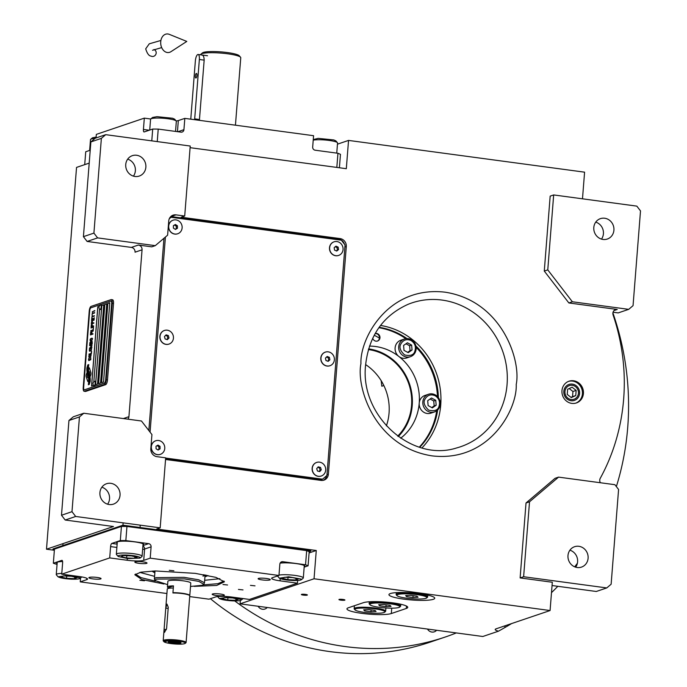 <?xml version="1.0" encoding="UTF-8"?>
<svg xmlns="http://www.w3.org/2000/svg" width="687" height="687" viewBox="0 0 687 687"><rect width="100%" height="100%" fill="white"/><g stroke="black" fill="none" stroke-linecap="round" stroke-linejoin="round"><path stroke-width="1.03" d="M398.288 436.528A50.967 47.394 71.3 0 0 412.226 405.493A50.967 47.394 71.3 0 0 368.593 348.893M372.715 338.193A3.95 3.675 71.3 0 0 379.954 336.982A3.95 3.675 71.3 0 0 375.145 333.547M377.3 341.138A3.95 3.675 71.3 0 0 375.102 333.616M97.606 237.891L87.112 241.446L131.363 247.406L138.362 245.036L151.775 246.839L155.271 245.654L167.619 235.169L168.736 221.025A7.179 6.672 71.3 0 1 173.133 215.134A7.179 6.672 71.3 0 1 175.992 214.859L184.709 216.027L190.222 146.03L105.729 134.669L101.367 138.37L93.913 233.108L97.606 237.891L155.271 245.654M138.362 245.036A4.311 4.002 -108.7 0 1 142.054 249.819L128.924 416.683A4.311 4.002 -108.7 0 1 127.868 419.164M163.97 238.269L148.839 430.543M142.054 249.819L135.056 252.189A4.311 4.002 71.3 0 0 131.363 247.406M89.207 163.12L76.54 167.405L46.493 549.214L113.467 526.517L65.188 520.025L61.495 515.241L68.949 420.496L73.311 416.794L83.805 413.239L79.443 416.94L71.989 511.686L75.682 516.469L160.174 527.839L165.679 457.843L156.962 456.666A7.179 6.672 71.3 0 1 150.814 448.697L151.93 434.553L141.47 421.002L83.805 413.239M136.636 155.262A10.769 10.013 -108.7 0 1 145.807 164.914A10.769 10.013 -108.7 0 1 139.255 176.061A10.769 10.013 -108.7 0 1 134.97 176.473A10.769 10.013 -108.7 0 1 125.798 166.812A10.769 10.013 -108.7 0 1 132.342 155.666A10.769 10.013 -108.7 0 1 136.636 155.262M127.679 159.152A10.769 10.013 -108.7 0 1 133.433 176.138M101.367 138.37L90.873 141.926L83.419 236.663L87.112 241.446M90.873 141.926L95.235 138.224L105.729 134.669M93.913 233.108L83.419 236.663M177.89 131.732L183.927 129.688L184.82 118.379L313.573 135.7L312.679 147.009A2.868 2.671 -108.7 0 0 315.144 150.204L337.935 153.27L336.828 167.413L190.093 147.671L346.317 168.693L348.541 140.414L584.585 172.171L582.49 198.809M511.6 623.573A265.577 246.985 -108.7 0 1 504.893 627.54L498.479 631.19L482.815 636.497L240.072 603.839L240.33 600.498M54.367 550.27L46.493 549.214M520.119 577.922L523.623 576.736L606.776 587.926L611.129 584.225L618.583 489.479L614.899 484.696L558.565 477.122L555.07 478.307L526.019 502.978L520.119 577.922L552.314 582.25L550.081 610.537L314.045 578.772L316.269 550.493L309.09 552.923M316.269 550.493L156.67 529.024L160.174 527.839M75.682 516.469L65.188 520.025M101.856 487.212A10.769 10.013 -108.7 0 1 107.61 504.198M110.813 483.322A10.769 10.013 -108.7 0 1 119.985 492.983A10.769 10.013 -108.7 0 1 113.432 504.129A10.769 10.013 -108.7 0 1 109.147 504.533A10.769 10.013 -108.7 0 1 99.976 494.88A10.769 10.013 -108.7 0 1 106.528 483.734A10.769 10.013 -108.7 0 1 110.813 483.322M79.443 416.94L68.949 420.496M170.823 216.534A7.179 6.672 -108.7 0 1 170.994 216.551L338.639 239.11A7.179 6.672 -108.7 0 1 344.462 244.203M326.746 475.619A7.179 6.672 -108.7 0 1 323.199 480.342M165.55 459.474L321.104 480.411A7.179 6.672 71.3 0 0 323.963 480.136A7.179 6.672 71.3 0 0 328.369 474.236L346.291 246.573A7.179 6.672 71.3 0 0 340.134 238.595L181.213 217.212L184.709 216.027M573.585 380.761A11.481 10.683 71.3 0 0 569.016 381.199A11.481 10.683 71.3 0 0 562.026 393.093A11.481 10.683 71.3 0 0 571.807 403.389A11.481 10.683 71.3 0 0 576.384 402.951A11.481 10.683 71.3 0 0 583.366 391.058A11.481 10.683 71.3 0 0 573.585 380.761M600.386 482.746A4.311 4.002 -108.7 0 1 600.258 478.298A198.105 184.236 71.3 0 0 613.105 314.99A4.311 4.002 -108.7 0 1 617.235 309.468L614.058 310.541M568.87 302.958L572.365 301.773L628.699 309.348L633.053 305.646L640.507 210.909L636.823 206.126L553.67 194.936L550.167 196.121L544.276 271.064L568.87 302.958L617.235 309.468M348.541 140.414L337.454 144.167M612.907 312.92A265.577 246.985 -108.7 0 1 616.359 486.585M577.389 563.271A265.577 246.985 -108.7 0 1 574.684 566.827M557.827 586.312A265.577 246.985 -108.7 0 1 551.489 592.641M363.389 602.688L348.395 607.763A22.972 3.538 -175.5 0 0 346.952 608.854A22.972 3.538 -175.5 0 0 365.656 613.817A22.972 3.538 -175.5 0 0 391.315 613.543L406.309 608.459A22.972 3.538 -175.5 0 0 407.743 607.377A22.972 3.538 -175.5 0 0 389.048 602.405A22.972 3.538 -175.5 0 0 363.389 602.688M419.834 593.723A22.972 3.538 -175.5 0 0 388.936 594.624A22.972 3.538 -175.5 0 0 403.844 599.141A22.972 3.538 -175.5 0 0 434.734 598.231A22.972 3.538 -175.5 0 0 419.834 593.723M340.881 600.155A3.014 0.464 4.5 0 1 338.923 599.562A3.014 0.464 4.5 0 1 342.985 599.442A3.014 0.464 4.5 0 1 344.934 600.034A3.014 0.464 4.5 0 1 340.881 600.155M303.328 595.105A3.014 0.464 4.5 0 1 301.378 594.513A3.014 0.464 4.5 0 1 305.432 594.392A3.014 0.464 4.5 0 1 307.381 594.985A3.014 0.464 4.5 0 1 303.328 595.105M314.045 578.772L240.072 603.839M498.479 631.19A14.358 2.207 4.5 0 1 495.207 629.498A14.358 2.207 4.5 0 1 496.108 628.82L550.081 610.537M71.989 511.686L61.495 515.241M568.518 381.379A11.481 10.683 -108.7 0 1 572.589 381.096A11.481 10.683 71.3 0 1 582.327 391.118A11.481 10.683 71.3 0 1 575.878 403.106M552.056 585.53L596.273 591.481L606.776 587.926M526.019 502.978L529.522 501.793L523.623 576.736M558.565 477.122L529.522 501.793M613.062 312.216L618.197 312.903L628.699 309.348M544.276 271.064L547.771 269.879L572.365 301.773M553.67 194.936L547.771 269.879M571.043 400.719A8.433 7.84 71.3 0 0 574.409 400.401A8.433 7.84 71.3 0 0 579.536 391.667A8.433 7.84 71.3 0 0 572.357 384.102A8.433 7.84 -108.7 0 0 568.991 384.428A8.433 7.84 -108.7 0 0 563.864 393.162A8.433 7.84 -108.7 0 0 571.043 400.719M569.918 550.193A10.769 10.013 -108.7 0 1 575.672 567.179M578.875 546.302A10.769 10.013 -108.7 0 1 588.046 555.955A10.769 10.013 -108.7 0 1 581.494 567.101A10.769 10.013 -108.7 0 1 577.209 567.514A10.769 10.013 -108.7 0 1 568.037 557.861A10.769 10.013 -108.7 0 1 574.59 546.706A10.769 10.013 -108.7 0 1 578.875 546.302M595.732 222.124A10.769 10.013 -108.7 0 1 601.486 239.11M604.697 218.234A10.769 10.013 -108.7 0 1 613.86 227.886A10.769 10.013 -108.7 0 1 607.317 239.042A10.769 10.013 -108.7 0 1 603.023 239.445A10.769 10.013 -108.7 0 1 593.86 229.793A10.769 10.013 -108.7 0 1 600.404 218.646A10.769 10.013 -108.7 0 1 604.697 218.234M419.766 447.254A70.34 65.42 71.3 0 0 437.653 409.984M438.383 397.636A70.34 65.42 71.3 0 0 415.893 345.947M406.987 338.588A70.34 65.42 71.3 0 0 379.138 327.313M419.319 447.117A70.34 65.42 71.3 0 0 436.726 410.774M437.482 396.562A70.34 65.42 71.3 0 0 416.124 347.313M405.845 338.674A70.34 65.42 71.3 0 0 378.863 327.699M400.684 438.194A50.967 47.394 71.3 0 0 419.225 403.123A50.967 47.394 71.3 0 0 369.486 346.111M89.568 374.982A12.503 4.174 -82.3 0 1 90.117 376.622L90.693 375.154A1.795 0.601 -82.3 0 0 90.89 372.655L89.49 368.18A1.795 0.601 -82.3 0 0 89.19 367.803A1.795 0.601 -82.3 0 0 89.087 367.811A1.795 0.601 -82.3 0 0 88.606 368.481L88.537 368.661A8.33 2.782 -82.3 0 0 88.563 371.701A3.152 1.056 -82.3 0 1 88.795 371.564A3.152 1.056 -82.3 0 1 88.966 371.538A3.152 1.056 -82.3 0 1 89.568 374.982L89.636 374.99A12.503 4.174 97.7 0 1 90.16 376.528M89.224 367.811A1.795 0.601 -82.3 0 0 89.155 367.82A1.795 0.601 -82.3 0 0 88.675 368.49L88.606 368.67A8.33 2.782 -82.3 0 0 88.623 371.65M89.001 371.547A3.152 1.056 97.7 0 1 89.035 371.555A3.152 1.056 97.7 0 1 89.636 374.99M112.333 299.798A4.311 1.434 97.7 0 1 112.574 299.772A4.311 1.434 97.7 0 1 113.501 303.534L107.49 379.894A4.311 1.434 97.7 0 1 105.661 384.643L85.669 391.418A4.311 1.434 97.7 0 1 85.428 391.444A4.311 1.434 97.7 0 1 85.197 391.358M84.432 389.821L104.424 383.054A2.868 0.962 -82.3 0 0 105.652 379.885L111.663 303.525A2.868 0.962 -82.3 0 0 111.045 301.018A2.868 0.962 -82.3 0 0 110.882 301.035L90.89 307.81A2.868 0.962 -82.3 0 0 89.671 310.971L83.659 387.331A2.868 0.962 -82.3 0 0 84.278 389.838A2.868 0.962 -82.3 0 0 84.432 389.821L84.501 389.83A2.868 0.962 97.7 0 1 84.338 389.847A2.868 0.962 97.7 0 1 84.312 389.847L84.278 389.838M101.539 382.65L103.539 381.972L109.774 302.787L107.773 303.465L101.539 382.65M98.542 383.664L100.542 382.994L106.777 303.8L104.776 304.478L98.542 383.664M95.545 384.686L97.545 384.007L103.771 304.822L101.77 305.492L95.545 384.686M99.211 306.368L97.777 306.849L91.543 386.042L93.526 385.364M93.827 381.8L99.555 309.021M88.262 373.694A257.093 85.823 -82.3 0 1 88.889 375.179A10.829 3.615 -82.3 0 1 89.465 377.378A7.11 2.37 -82.3 0 1 89.542 381.259A51.07 17.046 -82.3 0 1 89.224 384.488L90.195 381.371A8.27 2.757 -82.3 0 0 90.117 377.798A7.84 2.619 -82.3 0 0 89.353 375.291A10.923 3.641 -82.3 0 1 88.563 373.256A7.402 2.473 -82.3 0 1 88.357 368.644A85.059 28.39 -82.3 0 1 88.743 364.539L87.781 367.665A13.173 4.397 -82.3 0 0 87.73 370.628A6.879 2.293 -82.3 0 0 88.262 373.694L88.331 373.702A257.093 85.823 97.7 0 1 88.958 375.188A10.829 3.615 97.7 0 1 89.533 377.386A7.11 2.37 97.7 0 1 89.611 381.268A51.07 17.046 97.7 0 1 89.31 384.334M87.756 374.054A20.747 6.922 -82.3 0 1 88.279 375.179A6.733 2.25 -82.3 0 1 88.769 377.927A11.327 3.779 -82.3 0 1 88.683 381.457A28.828 9.627 -82.3 0 1 88.357 384.789L89.276 381.723A8.51 2.842 -82.3 0 0 89.198 377.069A8.158 2.722 -82.3 0 0 88.52 374.896A10.923 3.65 -82.3 0 1 87.773 372.775A8.253 2.757 -82.3 0 1 87.515 368.782A17.922 5.985 -82.3 0 1 87.842 364.849L86.906 367.931A7.789 2.602 -82.3 0 0 87.103 372.148A9.472 3.16 -82.3 0 0 87.756 374.054L87.816 374.072A20.747 6.922 97.7 0 1 88.348 375.188A6.733 2.25 97.7 0 1 88.829 377.936A11.327 3.779 97.7 0 1 88.752 381.465A28.828 9.627 97.7 0 1 88.443 384.626M86.974 372.706L86.407 374.183A1.795 0.601 -82.3 0 0 86.21 376.674L87.61 381.148A1.795 0.601 -82.3 0 0 87.91 381.525A1.795 0.601 -82.3 0 0 88.486 380.847L88.563 380.667A8.321 2.774 -82.3 0 0 88.537 377.627A3.152 1.056 -82.3 0 1 88.125 377.79A3.152 1.056 -82.3 0 1 87.532 374.346A12.521 4.182 -82.3 0 1 86.974 372.706M90.744 357.652L90.091 359.988L88.941 360.177L89.258 358.09L88.752 358.588L88.795 360.623L90.787 359.679L90.744 357.652M88.786 356.141L89.052 357.438L90.581 357.051L91.173 354.732L90.521 354.492L88.992 355.471L89.284 357.498M88.949 354.106L91.414 353.668L91.611 351.229L91.131 353.367L88.984 354.492M89.276 349.906L89.542 351.203L91.07 350.817L91.663 348.498L90.212 348.532L89.49 349.236L89.774 351.263M92.058 345.535L90.16 345.252L92.161 344.178L89.662 345.029L89.619 345.638L91.766 345.896L89.404 348.275L91.903 347.433L89.971 347.691L92.058 345.535M91.156 341.817L89.911 342.504L89.705 344.488L92.204 343.637L92.17 341.473L91.096 341.971M90.074 339.807L90.332 341.104L91.594 340.872L92.547 338.639L92.067 338.141L90.512 338.803L90.074 339.807L90.564 341.164M92.96 334.08L91.818 334.071L91.955 332.31L91.5 334.183L90.813 334.414L90.65 332.491L90.461 334.93L92.96 334.08M93.192 331.1L90.693 331.95L93.192 331.1M90.796 330.593L93.269 330.155L93.458 327.716L92.977 329.854L90.839 330.979M93.501 327.175L91.002 328.017L93.501 327.175M92.075 324.29L91.285 325.088L91.079 327.072L93.578 326.222L92.487 326.196L92.075 324.29L91.148 327.046M92.316 321.241L91.526 322.04L91.319 324.024L93.818 323.173L92.728 323.148L92.316 321.241L91.388 323.998M94.248 317.686L93.767 319.824L92.917 320.116L92.736 318.459L92.599 320.219L91.912 320.46L91.749 318.536L91.56 320.975L94.059 320.125L94.248 317.686M92.264 315.324L91.792 317.987L92.144 316.819L94.377 316.063L92.178 316.406L92.264 315.324M92.505 312.207L92.041 314.878L92.384 313.701L94.617 312.946L92.419 313.289L92.505 312.207M94.78 310.91L92.281 311.761L94.78 310.91M89.095 356.828L89.473 355.316L90.847 354.981L90.555 356.656L89.095 356.828M89.585 350.593L89.963 349.082L91.337 348.747L91.053 350.43L89.585 350.593M90.804 343.715L90.057 343.972L90.512 342.169L90.873 343.723L90.057 343.972M91.405 341.928L91.981 341.868L91.921 343.337L91.122 343.612L91.405 341.928M90.383 340.494L90.761 338.983L92.135 338.648L91.843 340.331L90.383 340.494M92.238 324.831L92.17 326.299L91.371 326.574L91.989 324.719L92.238 326.316L91.371 326.574M92.479 321.782L92.41 323.251L91.611 323.525L92.23 321.671L92.479 323.259L91.611 323.525M101.607 382.625L107.842 303.474L109.765 302.821M98.61 383.647L104.845 304.487L106.768 303.834M95.613 384.66L101.839 305.5L103.771 304.848M91.611 386.017L97.846 306.857L99.194 306.402M111.079 301.026A2.868 0.962 97.7 0 1 111.114 301.026A2.868 0.962 97.7 0 1 111.723 303.534L105.721 379.894A2.868 0.962 97.7 0 1 104.493 383.063L84.501 389.83M104.381 384.471L84.389 391.247A4.311 1.434 97.7 0 1 84.149 391.272A4.311 1.434 97.7 0 1 83.221 387.511L89.233 311.151A4.311 1.434 97.7 0 1 91.07 306.402L111.062 299.626A4.311 1.434 97.7 0 1 111.303 299.601A4.311 1.434 97.7 0 1 112.23 303.362L106.219 379.722A4.311 1.434 97.7 0 1 104.381 384.471L105.661 384.643M87.781 367.665L87.842 367.674A13.173 4.397 -82.3 0 0 87.799 370.637A6.879 2.293 -82.3 0 0 88.331 373.702M88.176 366.944L87.842 367.674M88.348 365.244L88.245 366.952M88.726 364.703L88.417 365.252M87.824 365.012L86.974 367.94A7.789 2.602 -82.3 0 0 87.163 372.156A9.472 3.16 -82.3 0 0 87.816 374.072M87 372.818L86.476 374.192A1.795 0.601 -82.3 0 0 86.279 376.682L87.678 381.156A1.795 0.601 -82.3 0 0 87.945 381.534M88.546 359.258L88.563 359.876M90.091 359.988L89.362 360.263M90.727 358.52L90.744 359.138M90.821 354.483L89.525 354.93L88.855 356.149M90.701 354.896L90.796 356.476L89.336 357.077M91.603 351.255L91.199 353.376L89.018 354.114M91.311 348.249L90.014 348.695L89.344 349.915M91.191 348.661L91.285 350.241L89.825 350.842M92.161 344.213L89.731 345.037L89.679 345.647M91.766 345.896L89.473 348.257M91.938 347.055L89.971 347.691M90.864 341.722L89.98 342.512L89.774 344.462M91.981 341.345L91.225 341.825M90.77 342.143L90.873 343.723M91.886 341.765L91.989 343.345L91.122 343.612M92.11 338.159L90.804 338.605L90.143 339.816M91.981 338.571L92.084 340.151L90.624 340.743M91.955 332.345L91.569 334.191L90.813 334.414M90.967 332.414L90.529 334.904M92.985 333.71L91.818 334.071M93.217 330.73L90.761 331.924M93.458 327.751L93.046 329.863L90.864 330.602M93.526 326.797L91.07 327.991M93.604 325.853L92.487 326.196M93.844 322.804L92.728 323.148M94.248 317.72L93.836 319.833L92.917 320.116M93.054 318.382L92.668 320.228L91.912 320.46M92.067 318.459L91.629 320.949M94.402 315.685L92.178 316.406M92.256 315.359L91.86 317.969M94.651 312.568L92.419 313.289M92.505 312.242L92.11 314.852M94.815 310.533L92.35 311.735M94.248 385.854A2.293 0.764 97.7 0 0 94.351 385.888A2.293 0.764 97.7 0 0 94.454 385.879A2.293 0.764 -82.3 0 0 95.433 383.561A2.293 0.764 -82.3 0 0 94.961 381.328A2.293 0.764 -82.3 0 0 94.858 381.337M94.153 385.836A2.293 0.764 -82.3 0 0 95.132 383.518A2.293 0.764 -82.3 0 0 94.66 381.294A2.293 0.764 -82.3 0 0 94.557 381.302A2.293 0.764 97.7 0 0 94.48 381.328A2.731 2.731 0 0 0 93.879 385.759A2.293 0.764 97.7 0 0 94.05 385.845A2.293 0.764 97.7 0 0 94.153 385.836M100.259 309.493A2.293 0.764 97.7 0 0 100.354 309.528A2.293 0.764 97.7 0 0 100.465 309.519A2.293 0.764 -82.3 0 0 101.444 307.192A2.293 0.764 -82.3 0 0 100.972 304.968A2.293 0.764 -82.3 0 0 100.869 304.976M100.165 309.476A2.293 0.764 -82.3 0 0 101.144 307.158A2.293 0.764 -82.3 0 0 100.671 304.934A2.293 0.764 -82.3 0 0 100.56 304.942A2.293 0.764 97.7 0 0 100.491 304.968A2.731 2.731 0 0 0 99.89 309.399A2.293 0.764 97.7 0 0 100.053 309.485A2.293 0.764 97.7 0 0 100.165 309.476M379.456 338.141A78.953 73.432 71.3 0 0 374.209 335.239A78.953 73.432 71.3 0 1 379.456 338.141M436.597 630.28A6.097 5.676 -108.7 0 1 427.494 629.052M267.226 607.488A6.097 5.676 -108.7 0 1 258.132 606.269M234.722 600.919A251.227 233.632 71.3 0 0 345.14 646.553A251.227 233.632 71.3 0 0 445.228 637.029A251.227 233.632 71.3 0 0 456.314 632.933M210.42 598.703A251.227 233.632 71.3 0 0 330.146 651.637A251.227 233.632 71.3 0 0 430.225 642.113L445.228 637.029M368.395 349.58A50.245 46.725 -108.7 0 1 411.556 405.407A50.245 46.725 -108.7 0 1 397.704 436.108M365.639 364.617A50.245 46.725 -108.7 0 1 389.057 413.024A50.245 46.725 -108.7 0 1 386.377 425.846M411.066 340.52C406.67 338.708 403.269 339.859 400.873 343.964C398.941 347.15 400.178 350.808 404.574 354.921C410.233 356.244 413.634 355.102 414.768 351.478C416.288 346.892 415.051 343.242 411.066 340.52M411.118 339.644A9.335 8.682 71.3 0 0 404.428 339.017A9.335 8.682 71.3 0 0 399.49 343.569A9.335 8.682 71.3 0 0 400.968 353.805A9.335 8.682 71.3 0 0 410.414 356.69A9.335 8.682 71.3 0 0 415.343 352.139A9.335 8.682 71.3 0 0 411.118 339.644M410.414 356.69L406.816 357.91A9.335 8.682 -108.7 0 1 397.369 355.024A9.335 8.682 -108.7 0 1 395.892 344.788A9.335 8.682 71.3 0 1 400.83 340.237L404.428 339.017M408.224 352.654L412.045 350.001L411.642 345.072L407.417 342.787L403.595 345.432L403.999 350.37L408.224 352.654M412.045 350.001L410.045 350.679L409.641 345.75L405.991 343.775M407.649 352.345L410.045 350.679M411.642 345.072L409.641 345.75M435.18 395.738C430.783 393.934 427.383 395.077 424.987 399.181C423.055 402.376 424.291 406.034 428.688 410.148C434.347 411.47 437.748 410.319 438.89 406.704C440.401 402.118 439.165 398.469 435.18 395.738M435.24 394.862A9.335 8.682 71.3 0 0 428.542 394.244A9.335 8.682 71.3 0 0 423.613 398.795A9.335 8.682 71.3 0 0 425.09 409.031A9.335 8.682 71.3 0 0 434.528 411.917A9.335 8.682 71.3 0 0 439.465 407.365A9.335 8.682 71.3 0 0 435.24 394.862M434.528 411.917L430.929 413.136A9.335 8.682 -108.7 0 1 421.492 410.251A9.335 8.682 -108.7 0 1 420.015 400.014A9.335 8.682 71.3 0 1 424.944 395.463L428.542 394.244M432.338 407.88L436.159 405.227L435.756 400.298L431.53 398.013L427.709 400.658L428.113 405.596L432.338 407.88M436.159 405.227L434.158 405.905L433.755 400.976L430.105 399.001M431.762 407.563L434.158 405.905M435.756 400.298L433.755 400.976M183.927 129.688A2.868 2.671 -108.7 0 1 181.025 132.153L158.225 129.087L157.246 141.599M151.775 140.861L152.703 129.053L158.225 129.087M152.703 129.053L144.21 131.938A2.868 0.962 97.7 0 1 144.047 131.956A2.868 0.962 97.7 0 1 143.428 129.448L149.242 130.229M96.06 137.941L96.335 134.386L144.322 118.13L143.428 129.448M84.716 164.64L85.729 151.75L90.22 150.221M339.404 167.757L340.46 154.317L337.935 153.27M144.322 118.13L150.719 118.997M184.82 118.379L178.319 120.577A12.924 1.992 4.5 0 1 176.215 120.981M340.855 167.954L190.093 147.671M149.723 130.066L150.573 119.263A12.924 1.992 4.5 0 1 150.754 118.963L152.583 117.443L156.962 116.678L172.574 118.241L174.635 119.177L176.198 120.964A12.924 1.992 4.5 0 1 176.336 121.29L175.537 131.415M150.754 118.963A12.924 1.992 4.5 0 1 155.812 118.078A12.924 1.992 4.5 0 1 173.82 119.882A12.924 1.992 4.5 0 1 176.198 120.964M89.636 150.419L90.495 139.616A12.924 1.992 4.5 0 1 90.675 139.315L92.496 137.795L96.128 137.065M90.675 139.315A12.924 1.992 4.5 0 1 94.935 138.473M313.263 139.573L318.175 138.37L333.788 139.933L335.849 140.869L337.42 142.656A12.924 1.992 4.5 0 1 337.549 142.982L336.75 153.107M313.22 140.174A12.924 1.992 4.5 0 1 317.025 139.77A12.924 1.992 4.5 0 1 335.033 141.574A12.924 1.992 4.5 0 1 337.42 142.656M224.005 581.065L217.873 583.692L203.223 584.895M155.288 581.116L141.015 577.647L135.365 574.083M57.055 564.456L53.346 563.246L54.453 549.102L121.427 526.414L126.958 526.448L306.668 550.631L309.193 551.678L308.077 565.813L305.552 564.766L282.752 561.7A2.868 2.671 -108.7 0 0 279.849 564.164L278.956 575.483L272.464 577.681A12.924 1.992 -175.5 0 0 271.648 578.291A12.924 1.992 -175.5 0 0 280.03 580.833L280.21 578.6M297.677 580.498L297.471 583.177L249.484 599.433L232.051 597.08A12.924 1.992 -175.5 0 0 215.486 596.986L208.985 599.184L189.706 596.591M166.907 593.525L80.233 581.863L80.542 577.99M53.346 563.246L61.839 560.369A2.868 0.962 97.7 0 1 62.002 560.352A2.868 0.962 97.7 0 1 62.62 562.859L61.727 574.169L109.705 557.913L110.598 546.603A2.868 0.962 97.7 0 1 111.818 543.434L120.319 540.557L121.427 526.414L122.939 525.907L122.99 525.194L53.019 548.904L52.968 549.609L54.402 549.806M126.958 526.448L125.841 540.583L120.319 540.557M125.841 540.583L148.641 543.657A2.868 2.671 -108.7 0 1 151.097 546.843L144.605 549.042A12.924 1.992 4.5 0 1 142.638 549.437M278.956 575.483L150.213 558.153L151.097 546.843M306.668 550.631L305.552 564.766M308.077 565.813L304.169 567.144M146.632 563.366A6.097 0.936 -175.5 0 0 147.009 563.074A6.097 0.936 -175.5 0 0 142.046 561.751A6.097 0.936 -175.5 0 0 135.227 561.829A6.097 0.936 -175.5 0 0 134.85 562.112A6.097 0.936 -175.5 0 0 139.813 563.434A6.097 0.936 -175.5 0 0 146.632 563.366M100.68 578.926A6.097 0.936 -175.5 0 0 101.066 578.643A6.097 0.936 -175.5 0 0 96.103 577.32A6.097 0.936 -175.5 0 0 89.284 577.389A6.097 0.936 -175.5 0 0 88.898 577.681A6.097 0.936 -175.5 0 0 93.87 579.004A6.097 0.936 -175.5 0 0 100.68 578.926M212.566 593.98A6.097 0.936 -175.5 0 0 212.189 594.272A6.097 0.936 -175.5 0 0 217.152 595.586A6.097 0.936 -175.5 0 0 223.971 595.517A6.097 0.936 -175.5 0 0 224.348 595.225A6.097 0.936 -175.5 0 0 219.385 593.903A6.097 0.936 -175.5 0 0 212.566 593.98M258.51 578.411A6.097 0.936 -175.5 0 0 258.132 578.703A6.097 0.936 -175.5 0 0 263.095 580.026A6.097 0.936 -175.5 0 0 269.914 579.948A6.097 0.936 -175.5 0 0 270.292 579.665A6.097 0.936 -175.5 0 0 265.328 578.342A6.097 0.936 -175.5 0 0 258.51 578.411M169.303 570.322L173.88 570.803L169.303 570.322M139.865 580.292L144.442 580.773L139.865 580.292M222.983 584.508L227.56 584.989L222.983 584.508M163.918 583.984L141.865 579.536L134.815 574.753L140.947 572.168L155.279 570.957L195.271 573.362L215.89 577.363L224.443 581.803L216.714 585.436L194.223 586.372M250.437 585.367L255.014 585.848L250.437 585.367M238.441 589.429L243.018 589.91L238.441 589.429M297.471 583.177L280.03 580.833M150.213 558.153L143.712 560.36L144.605 549.042A2.868 2.671 -108.7 0 0 142.905 546.079M109.705 557.913L127.147 560.257A12.924 1.992 -175.5 0 0 143.712 560.36M61.727 574.169L79.16 576.513A12.924 1.992 -175.5 0 1 87.541 579.055A12.924 1.992 -175.5 0 1 86.734 579.665L86.837 578.325M80.233 581.863L86.734 579.665M62.603 561.528A13.637 2.104 -175.5 0 0 56.463 562.79A13.637 2.104 -175.5 0 0 57.133 563.52M142.973 545.195A13.637 2.104 -175.5 0 0 143.738 544.576A13.637 2.104 -175.5 0 0 132.634 541.631A13.637 2.104 -175.5 0 0 117.4 541.794A13.637 2.104 -175.5 0 0 116.55 542.438A13.637 2.104 -175.5 0 0 117.211 543.168M304.186 566.887A13.637 2.104 -175.5 0 0 304.959 566.268A13.637 2.104 -175.5 0 0 296.106 563.589A13.637 2.104 -175.5 0 0 280.124 563.151M292.756 580.506C299.171 580.661 301.979 580.189 301.189 579.089L288.66 576.797L279.411 578.179C281.584 579.339 286.032 580.111 292.756 580.506M304.289 565.538L303.319 577.947A12.924 1.992 -175.5 0 1 303.139 578.248L301.31 579.768L301.189 579.089M303.319 577.947A12.924 1.992 -175.5 0 0 303.001 577.458A12.924 1.992 -175.5 0 0 292.069 575.079A12.924 1.992 -175.5 0 0 278.982 575.139M277.557 575.955A12.924 1.992 -175.5 0 0 277.685 576.247L279.257 578.033M284.693 577.26L282.245 578.291L287.844 579.665L295.908 580L298.364 578.969L292.756 577.595L284.693 577.26M295.908 580L296.037 578.402M287.844 579.665L288.025 577.398M204.666 580.3L219.857 578.686M203.867 574.684A25.118 3.864 4.5 0 1 203.043 574.95M139.83 572.391L154.584 576.359M152.213 571.06A28.055 4.32 -175.5 0 0 154.867 572.743M204.958 576.685A28.055 4.32 -175.5 0 0 205.619 576.522A28.055 4.32 4.5 0 0 207.843 575.44M153.845 571A26.329 4.053 -175.5 0 0 153.957 571.232A26.329 4.053 -175.5 0 0 154.918 572.039M206.237 575.122A26.329 4.053 4.5 0 1 206.083 575.328A26.329 4.053 4.5 0 1 205.009 575.981M205.078 574.907A25.118 3.864 4.5 0 1 202.948 576.135M309.193 551.678L310.696 551.172L310.756 550.459L122.99 525.194M54.453 549.102L52.968 549.609M310.696 551.172L122.939 525.907M71.465 579.175C77.871 579.33 80.688 578.858 79.898 577.75L67.369 575.457L58.112 576.84C60.293 577.999 64.741 578.78 71.465 579.175M81.813 576.925L80.01 578.428L79.898 577.75M61.787 573.396A12.924 1.992 -175.5 0 0 56.257 574.581A12.924 1.992 -175.5 0 0 56.394 574.907L57.957 576.694M63.402 575.921L60.945 576.96L66.553 578.325L74.608 578.669L77.064 577.63L71.457 576.264L63.402 575.921M74.608 578.669L74.737 577.063M66.553 578.325L66.725 576.067M126.631 555.062C120.216 554.907 117.408 555.379 118.198 556.487L127.911 558.574L140.088 558.076L139.976 557.397C137.804 556.238 133.355 555.457 126.631 555.062M140.088 558.076L141.917 556.556A12.924 1.992 -175.5 0 0 142.097 556.255A12.924 1.992 -175.5 0 0 141.788 555.774A12.924 1.992 -175.5 0 0 126.382 553.078A12.924 1.992 -175.5 0 0 116.343 554.229A12.924 1.992 -175.5 0 0 116.472 554.555L118.198 556.487M134.695 558.316L137.142 557.277L131.543 555.912L123.48 555.568L121.024 556.607L126.631 557.973L134.695 558.316L134.815 556.71M126.631 557.973L126.812 555.706M232.678 600.859C239.093 601.022 241.901 600.541 241.111 599.442L228.582 597.149L219.333 598.532C221.506 599.691 225.954 600.472 232.678 600.859M243.086 598.566A12.924 1.992 -175.5 0 1 243.052 598.6L241.223 600.12L241.111 599.442M217.59 596.582A12.924 1.992 -175.5 0 0 217.607 596.599L219.17 598.386M224.615 597.613L222.159 598.652L227.766 600.017L235.83 600.361L238.277 599.322L232.678 597.956L224.615 597.613M235.83 600.361L235.95 598.755M227.766 600.017L227.947 597.759M199.393 120.337L204.168 60.138C204.048 56.738 203.275 55.037 201.832 55.054M200.664 54.823L200.681 54.591A20.095 3.091 4.5 0 1 200.965 54.127A20.095 3.091 4.5 0 1 227.715 53.801A20.095 3.091 4.5 0 1 240.553 57.244A20.095 3.091 4.5 0 1 240.759 57.742L235.443 125.189M200.965 54.127L202.485 52.865A18.661 2.877 4.5 0 1 227.328 52.556A18.661 2.877 4.5 0 1 239.248 55.75L240.553 57.244M189.741 595.689A11.481 1.769 -175.5 0 0 189.792 595.552A11.481 1.769 -175.5 0 0 182.338 593.293A11.481 1.769 -175.5 0 0 172.935 592.675L173.476 585.882A11.481 1.769 -175.5 0 0 167.422 586.964A11.481 1.769 -175.5 0 0 168.186 587.677L168.117 588.493M190.505 586.449L202.304 585.298L203.79 584.345L204.477 582.765L198.792 579.819L184.022 577.329L155.958 577.638L154.386 578.823L154.815 580.472L167.611 584.646M173.476 585.882L168.186 587.677M189.792 595.552L190.771 583.108A11.481 1.769 -175.5 0 0 183.317 580.85A11.481 1.769 -175.5 0 0 167.868 581.305L167.422 586.964M203.79 584.345L198.921 581.434L184.502 578.892L156.335 579.115L154.815 580.489M194.601 119.693A5.745 1.915 -82.3 0 0 194.687 118.885L199.359 59.494A5.745 1.915 -82.3 0 0 198.131 54.479A5.745 1.915 -82.3 0 0 195.366 60.851L190.771 119.177M196.319 73.466A2.293 0.764 -82.3 0 0 195.357 75.81A2.293 0.764 -82.3 0 0 195.829 78A2.293 0.764 -82.3 0 0 195.958 77.992A2.293 0.764 -82.3 0 0 196.92 75.639A2.293 0.764 -82.3 0 0 196.448 73.449A2.293 0.764 -82.3 0 0 196.319 73.466M354.166 608.708A15.792 2.43 -175.5 0 1 355.153 607.961A15.792 2.43 4.5 0 1 372.801 607.772A15.792 2.43 4.5 0 1 385.656 611.181A15.792 2.43 4.5 0 1 385.433 611.55L384.668 612.177A15.071 2.319 4.5 0 1 383.939 612.546A15.071 2.319 -175.5 0 1 368.258 612.847A15.071 2.319 -175.5 0 1 354.981 609.841L354.329 609.103A15.792 2.43 -175.5 0 1 354.166 608.708L354.398 605.728M354.981 609.841A15.071 2.319 -175.5 0 1 355.772 608.759A15.071 2.319 4.5 0 1 373.754 608.708A15.071 2.319 4.5 0 1 384.668 612.177M363.663 609.816L364.754 610.915L370.954 611.748L376.047 611.49L374.947 610.391L368.756 609.558L363.663 609.816M364.754 610.915L364.849 609.755M370.954 611.748L371.1 609.876M369.159 603.624A15.792 2.43 -175.5 0 1 370.147 602.877A15.792 2.43 4.5 0 1 387.794 602.688A15.792 2.43 4.5 0 1 400.65 606.106A15.792 2.43 4.5 0 1 400.427 606.466L399.662 607.102A15.071 2.319 4.5 0 1 398.932 607.471A15.071 2.319 -175.5 0 1 383.252 607.763A15.071 2.319 -175.5 0 1 369.975 604.766L369.323 604.019A15.792 2.43 -175.5 0 1 369.159 603.624L369.305 601.778M369.975 604.766A15.071 2.319 -175.5 0 1 370.765 603.675A15.071 2.319 4.5 0 1 388.748 603.624A15.071 2.319 4.5 0 1 399.662 607.102M378.657 604.74L379.748 605.831L385.948 606.664L391.04 606.406L389.941 605.316L383.75 604.483L378.657 604.74M379.748 605.831L379.842 604.68M385.948 606.664L386.094 604.792M396.15 594.487A15.792 2.43 -175.5 0 1 397.138 593.74A15.792 2.43 4.5 0 1 414.785 593.542A15.792 2.43 4.5 0 1 427.64 596.96A15.792 2.43 4.5 0 1 427.417 597.321L426.653 597.956A15.071 2.319 4.5 0 1 425.923 598.325A15.071 2.319 -175.5 0 1 410.242 598.617A15.071 2.319 -175.5 0 1 396.966 595.62L396.313 594.873A15.792 2.43 -175.5 0 1 396.15 594.487L396.296 592.632M396.966 595.62A15.071 2.319 -175.5 0 1 397.756 594.538A15.071 2.319 4.5 0 1 415.738 594.478A15.071 2.319 4.5 0 1 426.653 597.956M405.648 595.595L406.738 596.685L412.939 597.527L418.031 597.261L416.932 596.17L410.74 595.337L405.648 595.595M406.738 596.685L406.833 595.535M412.939 597.527L413.085 595.646M572.254 385.313A7.205 6.707 71.3 0 0 564.963 391.504A7.205 6.707 71.3 0 0 571.137 399.516A7.205 6.707 -108.7 0 0 578.437 393.316A7.205 6.707 -108.7 0 0 572.254 385.313M572.108 387.228L567.642 389.246L567.239 394.432L571.292 397.593L575.749 395.575L576.161 390.396L572.108 387.228M576.161 390.396L572.941 391.487L569.179 388.55M575.749 395.575L572.529 396.674L572.941 391.487M570.991 397.361L572.529 396.674M165.61 458.761L321.061 479.681L322.564 479.174L326.918 475.473L345.054 244.976L341.37 240.192L171.046 217.281L169.277 218.775M165.661 458.066L322.564 479.174M165.421 237.032L150.067 432.14M171.046 217.281L169.869 217.676M338.579 255.444A7.179 6.672 71.3 0 1 338.502 255.47A7.179 6.672 71.3 0 1 337.36 255.736A7.179 6.672 -108.7 0 1 329.7 250.205A7.179 6.672 -108.7 0 1 333.899 241.867A7.179 6.672 -108.7 0 1 333.976 241.85M337.515 255.684A7.179 6.672 -108.7 0 1 329.846 250.154A7.179 6.672 -108.7 0 1 334.045 241.824A7.179 6.672 -108.7 0 1 335.187 241.549A7.179 6.672 71.3 0 1 342.847 247.08A7.179 6.672 71.3 0 1 338.657 255.418A7.179 6.672 71.3 0 1 337.515 255.684M334.56 250.12L336.75 251.064L338.536 249.57L338.141 247.122L335.952 246.169L334.157 247.672L334.56 250.12M338.141 247.122L336.991 247.509L335.247 246.753M338.536 249.57L337.386 249.956L336.991 247.509M336.304 250.867L337.386 249.956M168.959 344.084A7.179 6.672 71.3 0 1 168.882 344.11A7.179 6.672 71.3 0 1 168.341 344.273A7.179 6.672 -108.7 0 1 160.165 339.163A7.179 6.672 -108.7 0 1 164.279 330.516A7.179 6.672 -108.7 0 1 164.356 330.49M168.487 344.221A7.179 6.672 -108.7 0 1 160.32 339.112A7.179 6.672 -108.7 0 1 164.433 330.464A7.179 6.672 -108.7 0 1 164.974 330.31A7.179 6.672 71.3 0 1 173.15 335.411A7.179 6.672 71.3 0 1 169.036 344.058A7.179 6.672 71.3 0 1 168.487 344.221M165.086 338.931L167.336 339.67L168.985 338.004L168.375 335.591L166.125 334.852L164.476 336.527L165.086 338.931M168.375 335.591L167.224 335.977L165.558 335.436M168.985 338.004L167.834 338.39L167.224 335.977M166.761 339.481L167.834 338.39M160.277 454.382A7.179 6.672 71.3 0 1 160.208 454.408A7.179 6.672 71.3 0 1 158.027 454.734A7.179 6.672 -108.7 0 1 151.286 448.602A7.179 6.672 -108.7 0 1 155.597 440.814A7.179 6.672 -108.7 0 1 155.674 440.788M158.173 454.682A7.179 6.672 -108.7 0 1 151.441 448.551A7.179 6.672 -108.7 0 1 155.751 440.762A7.179 6.672 -108.7 0 1 157.924 440.436A7.179 6.672 71.3 0 1 164.665 446.567A7.179 6.672 71.3 0 1 160.354 454.356A7.179 6.672 71.3 0 1 158.173 454.682M156.052 448.74L158.096 450.028L160.088 448.851L160.045 446.378L158.01 445.09L156.009 446.275L156.052 448.74M160.045 446.378L158.903 446.773L157.1 445.631M160.088 448.851L158.946 449.238L158.903 446.773M157.855 449.882L158.946 449.238M321.215 476.039A7.179 6.672 -108.7 0 1 321.138 476.065A7.179 6.672 -108.7 0 1 314.466 474.477A7.179 6.672 -108.7 0 1 312.233 467.589A7.179 6.672 71.3 0 1 316.535 462.471L316.69 462.42A7.179 6.672 71.3 0 0 312.387 467.538A7.179 6.672 -108.7 0 0 314.612 474.425A7.179 6.672 -108.7 0 0 321.293 476.014A7.179 6.672 -108.7 0 0 325.595 470.896A7.179 6.672 71.3 0 0 323.362 464.008A7.179 6.672 71.3 0 0 316.69 462.42M319.747 471.583L321.276 469.796L320.52 467.426L318.236 466.842L316.698 468.637L317.454 470.999L319.747 471.583M321.276 469.796L320.125 470.183L319.369 467.813L317.755 467.409M319.077 471.411L320.125 470.183M320.52 467.426L319.369 467.813M177.641 233.786A7.179 6.672 71.3 0 1 177.564 233.812A7.179 6.672 71.3 0 1 175.417 234.138A7.179 6.672 -108.7 0 1 168.65 228.024A7.179 6.672 -108.7 0 1 172.961 220.218A7.179 6.672 -108.7 0 1 173.038 220.192M175.571 234.087A7.179 6.672 -108.7 0 1 168.804 227.972A7.179 6.672 -108.7 0 1 173.107 220.166A7.179 6.672 -108.7 0 1 175.254 219.84A7.179 6.672 71.3 0 1 182.029 225.954A7.179 6.672 71.3 0 1 177.718 233.76A7.179 6.672 71.3 0 1 175.571 234.087M173.425 228.153L175.468 229.432L177.461 228.239L177.401 225.774L175.357 224.494L173.364 225.688L173.425 228.153M177.401 225.774L176.258 226.16L174.455 225.035M177.461 228.239L176.31 228.634L176.258 226.16M175.228 229.278L176.31 228.634M329.897 365.742A7.179 6.672 71.3 0 1 329.82 365.767A7.179 6.672 71.3 0 1 328.953 365.991A7.179 6.672 -108.7 0 1 321.052 360.649A7.179 6.672 -108.7 0 1 325.217 352.165A7.179 6.672 -108.7 0 1 325.295 352.148M329.099 365.939A7.179 6.672 -108.7 0 1 321.207 360.598A7.179 6.672 -108.7 0 1 325.363 352.122A7.179 6.672 -108.7 0 1 326.239 351.89A7.179 6.672 71.3 0 1 334.131 357.24A7.179 6.672 71.3 0 1 329.975 365.716A7.179 6.672 71.3 0 1 329.099 365.939M325.947 360.495L328.163 361.353L329.889 359.773L329.391 357.334L327.175 356.484L325.449 358.064L325.947 360.495M329.391 357.334L328.249 357.729L326.531 357.068M329.889 359.773L328.738 360.16L328.249 357.729M327.656 361.156L328.738 360.16M153.957 49.49L154.515 49.816A3.59 3.358 119 0 1 156.181 53.045A3.59 3.358 119 0 1 151.037 56.094C148.942 55.948 147.155 53.526 145.696 48.837L149.259 43.822L160.904 40.456M170.951 51.68A9.335 6.93 -95.4 0 1 163.772 50.683A9.335 6.93 -95.4 0 1 160.724 41.761A9.335 6.93 -95.4 0 1 169.303 34.35L186.787 41.426L170.951 51.68M383.853 385.544L381.809 386.214L381.191 380.701M165.765 608.124L164.099 629.335L164.528 632.375L166.597 628.493L168.263 607.282L166.967 604.079L165.765 608.124L168.169 608.45M170.84 643.573A10.769 1.657 -175.5 0 0 185.172 643.393A10.769 1.657 -175.5 0 0 178.337 641.031A10.769 1.657 -175.5 0 0 165.842 640.67L163.918 640.155L163.901 641.323A10.769 1.657 -175.5 0 0 163.97 641.727A10.769 1.657 -175.5 0 0 170.84 643.573M185.172 643.393L185.937 642.766A11.481 1.769 -175.5 0 0 186.091 642.5A11.481 1.769 -175.5 0 0 178.646 640.241A11.481 1.769 -175.5 0 0 163.918 640.155A11.481 1.769 -175.5 0 0 163.197 640.696A11.481 1.769 -175.5 0 0 163.317 640.98L163.97 641.727M166.237 640.722A5.745 1.915 -82.3 0 0 165.576 641.546L167.508 640.894L165.842 640.67M164.348 640.138L163.918 640.155M165.576 641.546L163.901 641.323M180.621 643.118A6.458 0.996 -175.5 0 0 181.033 642.809A6.458 0.996 -175.5 0 0 175.769 641.418A6.458 0.996 -175.5 0 0 168.555 641.495A6.458 0.996 -175.5 0 0 168.152 641.795A6.458 0.996 -175.5 0 0 173.407 643.195A6.458 0.996 -175.5 0 0 180.621 643.118M163.197 640.696L167.259 589.085A11.481 1.769 4.5 0 1 173.304 588.003L172.918 592.958A11.481 1.769 4.5 0 1 182.313 593.577A11.481 1.769 4.5 0 1 189.767 595.835L186.091 642.5M179.616 642.98C180.458 642.56 179.41 642.122 176.465 641.667L169.277 642.019L172.712 642.938L179.616 642.98L180.475 642.354M171.329 642.139L173.433 642.697L177.847 642.474L175.743 641.916L171.329 642.139M173.433 642.697L173.502 641.804M176.696 642.86L176.748 642.182M128.924 416.683L123.359 418.563M170.994 216.551L175.992 214.859M338.639 239.11L340.134 238.595M516.22 384.471C517.457 408.842 489.694 462.506 432.14 455.885C374.767 447.039 355.943 387.107 360.95 363.586C359.713 339.215 387.477 285.552 445.03 292.173C502.403 301.018 521.227 360.95 516.22 384.471M326.978 474.708L328.369 474.236M344.891 247.045L346.291 246.573M507.075 384.402A75.931 70.615 -108.7 0 1 456.649 447.941L456.649 447.941C411.625 462.488 359.644 415.712 365.604 364.995C368.953 335.849 383.088 315.634 408.001 304.358L408.001 304.358A75.931 70.615 -108.7 0 1 507.075 384.402M505.031 625.797L504.893 627.54M406.309 608.459L406.498 606.08M391.315 613.543L391.736 608.167M380.521 325.458A71.877 66.845 -108.7 0 1 440.719 405.09A71.877 66.845 -108.7 0 1 421.998 447.898M84.389 391.247L85.669 391.418M106.219 379.722L107.49 379.894M112.23 303.362L113.501 303.534M178.319 120.577L177.452 131.672M127.147 560.257L127.284 558.505M116.876 547.445L110.598 546.603M117.134 544.147L111.818 543.434M148.641 543.657L142.939 545.59M280.639 562.421L282.752 561.7M199.496 119.529L194.687 118.885M204.168 60.138L199.359 59.494M164.099 629.335L166.383 629.644M111.303 299.601L112.574 299.772M84.149 391.272L85.428 391.444M284.212 546.182L284.16 546.886M301.318 548.484L301.258 549.188M63.015 543.615L62.861 545.572M57.236 562.181L56.257 574.581M140.225 525.151L140.045 527.496M123.128 522.85L122.939 525.212M143.076 543.855L142.097 556.255M117.314 541.82L116.343 554.229M154.386 578.823L155.004 570.966M204.477 582.765L205.095 574.907M198.131 54.479L207.517 55.741M385.656 611.181L385.905 607.978M400.65 606.106L400.796 604.251M427.64 596.96L427.786 595.105M152.531 50.271L161.685 47.601M169.277 642.019L168.77 641.435"/></g></svg>
